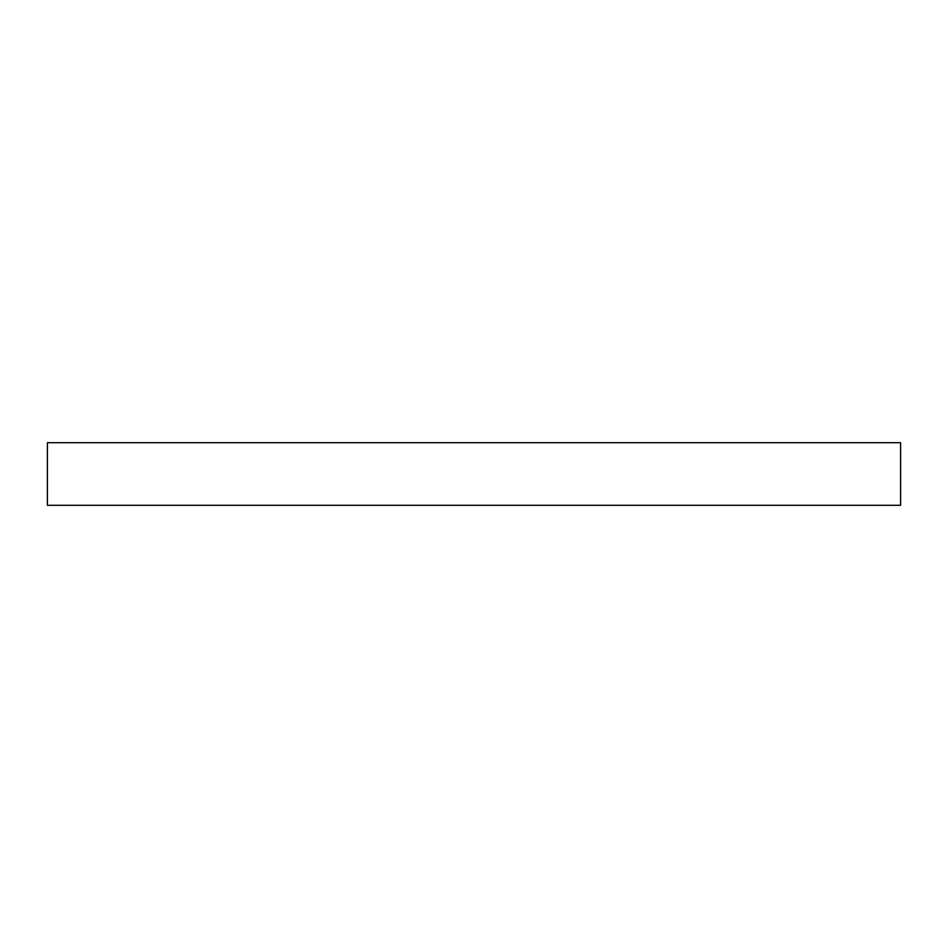 <?xml version="1.0" encoding="UTF-8"?>
<svg xmlns="http://www.w3.org/2000/svg" width="948" height="948" viewBox="0 0 948 948"><rect width="100%" height="100%" fill="white"/><g stroke="black" fill="none" stroke-linecap="round" stroke-linejoin="round"><path stroke-width="1.42" d="M900.6 505.296L47.4 505.296L47.4 442.704L900.6 442.704L900.6 505.296"/></g></svg>
